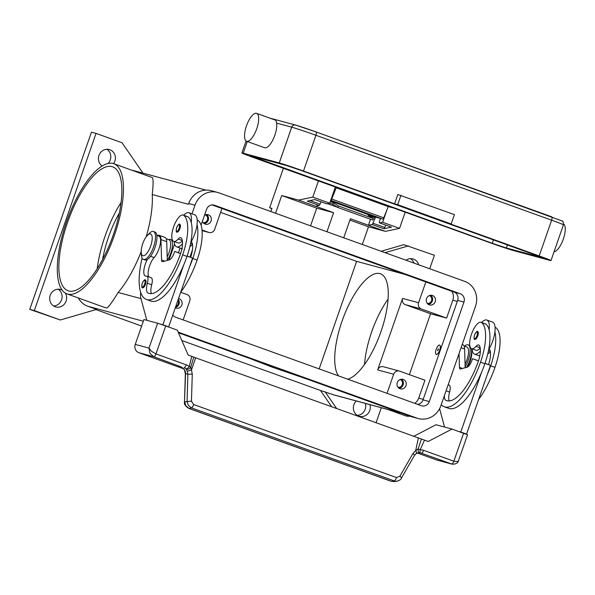 <?xml version="1.0" encoding="UTF-8"?>
<svg xmlns="http://www.w3.org/2000/svg" width="595" height="595" viewBox="0 0 595 595"><rect width="100%" height="100%" fill="white"/><g stroke="black" fill="none" stroke-linecap="round" stroke-linejoin="round"><path stroke-width="0.89" d="M319.158 368.9L356.606 261.369L220.596 212.37M356.606 261.369L404.875 274.384M191.984 213.843L194.989 205.216A19.761 18.438 -74.9 0 1 217.487 192.386L211.188 190.683A19.761 18.438 105.1 0 0 188.697 203.512L188.422 204.293A19.761 18.438 -74.9 0 1 188.444 204.226M169.025 259.985L174.58 244.047L169.025 259.985M331.735 406.831L320.474 390.469L181.839 340.533M141.64 326.06L95.951 309.601M320.474 390.469L333.728 394.835L401.328 413.064M29.75 309.37L34.331 310.605L96.04 133.399L91.459 132.157L29.75 309.37L60.355 319.984L96.583 309.415L87.911 306.291A19.761 18.438 -74.9 0 1 78.302 297.954M306.336 378.851L271.915 367.041L250.495 358.733M252.667 359.514L272.413 367.175L304.171 378.07M381.142 251.268L403.797 244.664L434.402 255.27L429.709 268.762M108.082 163.469A9.059 8.449 105.1 0 0 110.268 159.929A9.059 8.449 105.1 0 0 106.869 149.286M53.624 305.979A9.059 8.449 105.1 0 0 61.553 299.835A9.059 8.449 105.1 0 0 58.154 289.192M413.964 263.094A9.059 8.449 105.1 0 0 410.528 258.669M357.283 415.355A9.059 8.449 105.1 0 0 365.211 409.211A9.059 8.449 105.1 0 0 365.382 403.432M369.964 404.667A9.059 8.449 -74.9 0 1 369.793 410.446A9.059 8.449 -74.9 0 1 359.477 416.322A9.059 8.449 -74.9 0 1 353.884 404.712A9.059 8.449 -74.9 0 1 356.279 400.971M65.346 293.112A9.059 8.449 -74.9 0 1 66.127 301.07A9.059 8.449 -74.9 0 1 55.818 306.946A9.059 8.449 -74.9 0 1 50.225 295.336A9.059 8.449 -74.9 0 1 60.534 289.46A9.059 8.449 -74.9 0 1 62.103 290.07M102.199 165.983A9.059 8.449 -74.9 0 1 98.941 155.436A9.059 8.449 -74.9 0 1 109.257 149.553A9.059 8.449 -74.9 0 1 114.85 161.163A9.059 8.449 -74.9 0 1 113.556 163.64M60.355 319.984L34.331 310.605M294.674 374.649L286.009 371.525M266.27 364.415L264.106 363.634M270.613 365.977L267.876 365.241L272.488 367.145L265.377 364.378L268.442 365.196M275.165 367.621L272.993 366.84M283.837 370.745L281.673 369.964M336.696 408.624L325.056 391.703M381.313 407.724L376.062 422.8M385.091 252.689L408.378 245.899M96.04 133.399L122.072 142.77L142.964 173.138M406.013 260.231A9.059 8.449 -74.9 0 1 412.915 258.929A9.059 8.449 -74.9 0 1 418.694 264.797M401.997 413.302L335.082 395.259A19.761 18.438 -74.9 0 1 333.728 394.835M131.919 170.252A19.761 18.438 -74.9 0 1 133.652 170.624L205.9 190.11M388.223 409.591L405.292 415.741A69.161 24.826 -70.2 0 0 405.998 415.957A69.161 24.826 -70.2 0 0 409.977 416.18M141.186 251.536A69.161 24.826 109.8 0 1 118.137 292.465C112.514 301.68 108.803 306.834 107.003 307.92A69.161 24.826 109.8 0 1 105.226 307.622A69.161 24.826 109.8 0 1 104.527 307.399L66.93 293.863A69.161 24.826 -70.2 0 0 67.629 294.079A69.161 24.826 -70.2 0 0 114.069 236.245A69.161 24.826 -70.2 0 0 113.809 163.722A69.161 24.826 -70.2 0 0 113.102 163.506A69.161 24.826 -70.2 0 0 66.67 221.347A69.161 24.826 -70.2 0 0 66.93 293.863M387.033 393.347L393.682 374.248A4.939 4.611 105.1 0 1 399.647 371.146L424.949 380.257L418.724 398.137A9.877 9.215 -74.9 0 1 414.722 403.321M451.836 291.297A9.877 9.215 -74.9 0 1 452.832 300.2L446.607 318.08L421.297 308.961A4.939 4.611 -74.9 0 1 418.582 302.736L425.834 281.933M435.213 301.732A4.939 4.611 -74.9 0 1 429.59 304.938A4.939 4.611 -74.9 0 1 426.533 298.601A4.939 4.611 -74.9 0 1 432.156 295.395A4.939 4.611 -74.9 0 1 435.213 301.732M428.221 304.298A4.939 4.611 105.1 0 0 430.661 295.261M399.312 371.035L383.284 366.713A4.939 4.611 105.1 0 0 377.661 369.919L402.562 298.415A4.939 4.611 105.1 0 0 405.277 304.64L430.579 313.758L409.375 374.649M446.607 318.08L430.579 313.758M405.976 385.672A4.939 4.611 -74.9 0 1 400.353 388.877A4.939 4.611 -74.9 0 1 397.304 382.548A4.939 4.611 -74.9 0 1 402.927 379.342A4.939 4.611 -74.9 0 1 405.976 385.672M398.992 388.238A4.939 4.611 105.1 0 0 401.432 379.208M338.466 375.854A55.989 20.096 109.8 0 1 342.036 321.203A55.989 20.096 109.8 0 1 380.465 273.774A55.989 20.096 109.8 0 1 380.949 331.698A55.989 20.096 109.8 0 1 347.725 379.193M364.534 364.49A55.989 20.096 109.8 0 1 371.674 331.884A55.989 20.096 109.8 0 1 388.096 299.084M202.032 229.982L208.741 232.4A4.939 4.611 105.1 0 0 214.698 229.298L221.942 208.495M204.531 215.197A4.939 4.611 -74.9 0 1 211.084 220.998A4.939 4.611 -74.9 0 1 202.404 221.31M204.092 223.564A4.939 4.611 105.1 0 0 206.532 214.535M180.702 292.279L187.083 294.577A4.939 4.611 -74.9 0 1 189.798 300.81L183.148 319.909M178.515 298.541A4.939 4.611 -74.9 0 1 181.847 304.938A4.939 4.611 -74.9 0 1 175.302 307.779M175.428 307.422A4.939 4.611 105.1 0 0 178.232 299.359M427.255 303.376A4.053 3.778 105.1 0 0 429.359 295.574M175.778 306.41A4.053 3.778 105.1 0 0 177.883 300.371M203.126 222.642A4.053 3.778 105.1 0 0 205.23 214.847M398.025 387.315A4.053 3.778 105.1 0 0 400.13 379.521M102.63 259.435A55.989 20.096 109.8 0 1 108.506 237.085A55.989 20.096 109.8 0 1 119.35 213.01M113.801 163.722L151.398 177.265A69.161 24.826 109.8 0 1 152.365 177.674C153.384 178.812 153.339 184.435 152.238 194.535A69.161 24.826 109.8 0 1 146.154 236.892M168.854 239.688A13.172 4.73 109.8 0 1 170.549 239.435A13.172 4.73 109.8 0 1 172.252 247.394A13.172 4.73 109.8 0 1 167.299 260.29M67.473 222.619A65.867 23.644 109.8 0 1 112.686 166.823A65.867 23.644 109.8 0 1 113.258 234.966A65.867 23.644 109.8 0 1 68.046 290.762A65.867 23.644 109.8 0 1 67.473 222.619M97.23 268.695A65.867 23.644 109.8 0 1 105.07 236.163A65.867 23.644 109.8 0 1 121.097 202.434M439.69 345.122A4.939 1.77 109.8 0 1 439.742 345.137A4.939 1.77 109.8 0 1 439.757 350.321A4.939 1.77 109.8 0 1 436.447 354.449A4.939 1.77 109.8 0 1 436.395 354.434A4.939 1.77 109.8 0 1 436.343 354.412M439.549 345.07A4.939 1.77 109.8 0 1 439.593 345.085A4.939 1.77 109.8 0 1 439.616 350.269A4.939 1.77 109.8 0 1 436.299 354.397A4.939 1.77 109.8 0 1 436.247 354.382A4.939 1.77 109.8 0 1 436.232 349.205A4.939 1.77 109.8 0 1 439.549 345.07M438.247 348.804L437.6 350.663L438.247 348.804M438.396 349.235L437.965 350.418M444.398 395.608A11.528 4.135 -70.2 0 0 445.796 400.242A46.105 16.548 -70.2 0 0 446.585 400.591A46.105 16.548 -70.2 0 0 478.239 361.537A16.467 5.913 -70.2 0 0 479.28 345.45A8.233 2.953 -70.2 0 0 478.685 344.974A8.233 2.953 -70.2 0 0 476.06 346.35A13.997 5.02 109.8 0 1 471.597 348.685A13.997 5.02 109.8 0 1 471.099 348.41A13.997 5.02 109.8 0 1 471.887 333.074A13.997 5.02 109.8 0 1 481.087 322.349A13.997 5.02 109.8 0 1 481.586 322.624A38.95 13.983 109.8 0 1 480.529 362.154A52.695 18.914 109.8 0 1 444.353 406.787A52.695 18.914 109.8 0 1 441.259 404.622M477.696 331.631A4.12 1.48 109.8 0 1 477.74 331.646A4.12 1.48 109.8 0 1 477.77 335.907A4.12 1.48 109.8 0 1 474.944 339.388C473.984 339.797 473.836 338.324 474.52 334.978C476.208 331.742 477.279 330.627 477.74 331.646M480.224 348.105A13.997 5.02 109.8 0 1 475.933 350.247L471.597 348.685M481.541 322.512A18.11 6.5 109.8 0 1 486.636 319.984A18.11 6.5 109.8 0 1 486.822 320.036A18.11 6.5 109.8 0 1 489.127 329.831A38.95 13.983 109.8 0 1 484.865 363.716A52.695 18.914 109.8 0 1 481.526 372.396A52.695 18.914 109.8 0 1 448.69 408.356L444.353 406.787M480.381 351.02A18.11 6.5 109.8 0 1 474.728 354.181A18.11 6.5 109.8 0 1 474.542 354.122A18.11 6.5 109.8 0 1 472.051 348.849M488.696 349.592A18.11 6.5 -70.2 0 0 489.149 348.819A18.11 6.5 109.8 0 0 494.914 331.913A18.11 6.5 -70.2 0 0 492.601 322.126L486.822 320.036M481.087 322.349L485.423 323.911A13.997 5.02 109.8 0 1 485.929 324.186A38.95 13.983 109.8 0 1 489.127 329.831M448.191 384.705L449.054 385.01A8.233 2.953 109.8 0 1 449.589 392.046A11.528 4.135 -70.2 0 0 449.322 400.926M490.347 351.757A13.997 5.02 109.8 0 1 487.796 353.757M495.092 327.391L495.546 327.555A13.997 5.02 109.8 0 1 496.044 327.83A38.95 13.983 109.8 0 1 494.988 367.36A52.695 18.914 109.8 0 1 478.603 399.498M464.048 346.015L466.837 347.019A12.354 4.433 109.8 0 1 465.074 364.155M464.502 346.178A14.823 5.318 109.8 0 1 467.953 344.81A14.823 5.318 109.8 0 1 468.109 344.855A14.823 5.318 109.8 0 1 465.156 366.914M471.471 348.633A14.823 5.318 109.8 0 1 471.59 349.771A14.823 5.318 109.8 0 1 466.659 367.346M471.59 349.771L471.761 352.515A11.528 4.135 109.8 0 1 467.32 367.152M494.914 331.913A38.95 13.983 109.8 0 1 490.652 365.799A52.695 18.914 109.8 0 1 487.312 374.478L490.488 365.36L488.547 364.631A16.467 5.913 -70.2 0 0 489.402 349.094A8.233 2.953 -70.2 0 0 489.149 348.819M459.028 353.594L459.452 367.338A4.939 1.77 -70.2 0 0 460.136 368.945A4.939 1.77 -70.2 0 0 460.589 368.952L467.09 367.234A8.233 2.953 -70.2 0 0 471.984 360.243L472.527 358.688L478.447 360.92M465.178 367.74L464.606 348.982A13.172 4.73 -70.2 0 0 462.776 344.683L462.203 344.475M472.527 358.688L478.477 360.83M488.547 364.631L485.007 363.3M484.985 363.381L490.488 365.36M481.526 372.396L460.761 432.037L466.547 434.119L487.312 374.478M464.576 433.591L466.547 434.119M460.761 432.037L458.827 431.516M444.554 427.054L439.586 408.683M197.213 220.098L197.666 220.262A13.997 5.02 109.8 0 1 198.172 220.537A38.95 13.983 109.8 0 1 197.109 260.067A52.695 18.914 109.8 0 1 180.724 292.204M192.475 244.463A13.997 5.02 109.8 0 1 189.917 246.464M166.169 238.721L168.958 239.726A12.354 4.433 109.8 0 1 167.195 256.862M194.543 214.773A18.11 6.5 109.8 0 1 194.729 214.832A18.11 6.5 109.8 0 1 197.042 224.62A38.95 13.983 109.8 0 1 192.773 258.505A52.695 18.914 109.8 0 1 189.441 267.185L168.668 326.826L166.734 326.305M187.135 256.006L190.675 257.338A16.467 5.913 -70.2 0 0 191.523 241.801A8.233 2.953 -70.2 0 0 191.278 241.525A18.11 6.5 109.8 0 1 190.817 242.299M147.396 259.413A11.528 4.135 -70.2 0 0 145.403 276.043A11.528 4.135 -70.2 0 0 146.244 276.11A8.233 2.953 109.8 0 1 146.839 276.154A8.233 2.953 109.8 0 1 147.374 283.19A11.528 4.135 -70.2 0 0 147.917 292.948A46.105 16.548 -70.2 0 0 148.713 293.298A46.105 16.548 -70.2 0 0 180.359 254.243A16.467 5.913 -70.2 0 0 181.401 238.156A8.233 2.953 -70.2 0 0 180.813 237.68A8.233 2.953 -70.2 0 0 178.188 239.056A13.997 5.02 109.8 0 1 173.725 241.392A13.997 5.02 109.8 0 1 173.219 241.116A13.997 5.02 109.8 0 1 174.015 225.78A13.997 5.02 109.8 0 1 183.208 215.055L187.544 216.617A13.997 5.02 109.8 0 1 188.05 216.892A38.95 13.983 109.8 0 1 191.255 222.537A18.11 6.5 -70.2 0 0 188.942 212.742A18.11 6.5 -70.2 0 0 188.756 212.69A18.11 6.5 -70.2 0 0 183.662 215.219M174.179 241.555A18.11 6.5 -70.2 0 0 176.663 246.828A18.11 6.5 -70.2 0 0 176.849 246.888A18.11 6.5 -70.2 0 0 182.509 243.727M182.353 240.811A13.997 5.02 109.8 0 1 178.061 242.953L173.725 241.392M183.208 215.055A13.997 5.02 109.8 0 1 183.714 215.331A38.95 13.983 109.8 0 1 182.65 254.861A52.695 18.914 109.8 0 1 146.474 299.493A52.695 18.914 109.8 0 1 142.123 258.185M145.403 280.014A4.12 1.48 109.8 0 1 145.448 280.029A4.12 1.48 109.8 0 1 145.485 284.284A4.12 1.48 109.8 0 1 142.659 287.772C141.729 288.33 141.588 286.857 142.227 283.361C143.864 280.23 144.942 279.122 145.448 280.029M179.816 224.337A4.12 1.48 109.8 0 1 179.861 224.352A4.12 1.48 109.8 0 1 179.898 228.614A4.12 1.48 109.8 0 1 177.072 232.095C176.15 232.652 176.001 231.187 176.641 227.684C178.277 224.553 179.355 223.445 179.861 224.352M156.835 235.36L158.835 236.081A12.354 4.433 109.8 0 1 160.003 245.133A12.354 4.433 109.8 0 1 154.135 257.561A11.528 4.135 -70.2 0 0 148.995 267.765A11.528 4.135 -70.2 0 0 148.876 276.891M154.752 231.991A14.823 5.318 109.8 0 1 154.901 232.043A14.823 5.318 109.8 0 1 154.96 247.579A14.823 5.318 109.8 0 1 145.009 259.97A14.823 5.318 109.8 0 1 144.86 259.926A14.823 5.318 109.8 0 1 144.711 259.866M147.203 235.613L149.085 233.604A14.823 5.318 109.8 0 1 153.309 231.47A14.823 5.318 109.8 0 1 153.458 231.522A14.823 5.318 109.8 0 1 153.51 247.059A14.823 5.318 109.8 0 1 143.559 259.45A14.823 5.318 109.8 0 1 143.41 259.405A14.823 5.318 109.8 0 1 141.372 255.01L141.208 252.265A11.528 4.135 109.8 0 1 147.203 235.613A11.528 4.135 109.8 0 1 150.49 233.954A11.528 4.135 109.8 0 1 150.706 245.921A11.528 4.135 109.8 0 1 142.912 255.716A11.528 4.135 109.8 0 1 141.208 252.265M191.255 222.537A38.95 13.983 109.8 0 1 186.986 256.423A52.695 18.914 109.8 0 1 183.654 265.102A52.695 18.914 109.8 0 1 150.81 301.055M146.839 276.154L151.182 277.716A8.233 2.953 109.8 0 1 151.71 284.752A11.528 4.135 -70.2 0 0 151.442 293.632M197.042 224.62A18.11 6.5 109.8 0 1 191.278 241.525M190.675 257.338L192.616 258.066L189.441 267.185M413.689 436.351L436.001 424.748L452.029 429.069L428.184 441.468L195.681 357.826L191.523 369.822L187.306 371.287L187.894 374.218L187.061 401.209L188.213 405.299L191.419 407.858L394.247 480.916A3.295 1.183 -70.2 0 0 395.437 479.838A3.295 1.183 -70.2 0 0 396.434 477.562L193.606 404.503L191.449 401.179L192.282 374.181L190.861 367.041L189.247 366.661A9.877 9.215 105.1 0 0 186.242 364.824L155.979 353.921L165.722 325.941L157.653 323.241L148.988 348.112L149.962 353.333L153.748 356.725L181.252 366.892C184.666 369.495 186.027 371.756 185.35 373.69L184.331 369.436L181.133 366.847M165.722 325.941L177.288 330.106L188.146 355.014L195.681 357.826M183.862 368.915L138.873 352.709L153.748 356.725A3.295 1.183 109.8 0 0 154.879 356.026A3.295 1.183 109.8 0 0 155.979 353.921L151.539 351.355L148.988 348.112L135.251 344.408L143.916 319.537L157.653 323.241M135.251 344.408A6.59 6.143 105.1 0 0 135.415 349.414A6.59 6.143 105.1 0 0 138.873 352.709M192.616 258.066L187.105 256.088M180.575 253.626L174.655 251.395L180.597 253.537M174.655 251.395L174.112 252.949A8.233 2.953 109.8 0 1 169.211 259.941L162.71 261.659A4.939 1.77 109.8 0 1 162.256 261.651A4.939 1.77 109.8 0 1 161.572 260.045L160.948 239.607A13.172 4.73 -70.2 0 0 159.118 235.308A13.172 4.73 -70.2 0 0 157.288 235.523M159.118 235.308L164.897 237.39A13.172 4.73 109.8 0 1 166.734 241.689L167.307 260.446M168.668 326.826L162.881 324.744L183.654 265.102M162.271 324.729L160.598 324.126L162.881 324.744M140.68 292.286A16.467 5.913 -70.2 0 0 140.881 298.326L146.831 320.326M420.472 452.869L452.074 464.152C458.202 464.412 458.299 460.872 458.477 460.768L467.529 434.781L452.029 429.069M458.477 460.768L457.592 461.594L453.851 461.214L423.588 450.311A9.877 9.215 105.1 0 0 420.122 449.82L418.136 448.905L421.424 439.088M452.074 464.152L437.199 460.143A6.59 6.143 105.1 0 1 436.745 460.002L417.326 453.011M187.306 371.287L186.019 368.848A3.295 1.064 -47 0 0 189.247 366.661L191.813 356.331M192.282 374.181L187.894 374.218L185.566 373.586L184.487 401.9L185.35 373.69M393.957 481.593L396.858 481.214L391.354 481.288A3.295 1.183 109.8 0 1 391.108 481.273L393.972 481.586L391.354 481.288L189.061 408.43L185.848 405.864L184.695 401.781L191.449 401.179M193.606 404.503A3.295 1.183 109.8 0 1 192.601 406.779A3.295 1.183 109.8 0 1 191.419 407.858L189.061 408.43A3.295 1.183 109.8 0 1 188.816 408.408A3.295 1.183 109.8 0 1 188.808 408.408A3.295 1.183 109.8 0 1 188.771 408.393M401.38 478.179A3.295 0.907 -150.1 0 0 401.417 478.127C401.231 479.295 399.714 480.329 396.858 481.214L398.107 480.901M399.877 476.253A3.295 0.907 -150.1 0 1 401.335 477.629A3.295 0.907 -150.1 0 1 401.417 478.127L414.403 455.51A3.295 0.907 -150.1 0 0 414.321 455.011A3.295 0.907 -150.1 0 0 412.863 453.635L399.877 476.253L396.434 477.562M424.518 440.151L420.122 449.82A3.295 1.131 86.4 0 1 419.178 452.795A3.295 1.131 86.4 0 1 419.051 452.788A3.295 0.855 -89.6 0 1 418.962 452.802A3.295 0.855 -89.6 0 1 418.129 449.121A3.295 0.855 -89.6 0 1 418.136 448.905L415.689 450.564L412.863 453.635M418.359 438.039L415.689 450.564A3.295 1.242 -124.1 0 1 416.217 453.531L414.403 455.51M186.242 364.824A3.295 1.183 109.8 0 1 185.142 366.929A3.295 1.183 109.8 0 1 184.019 367.621A6.59 6.143 -74.9 0 1 186.019 368.848A3.295 2.648 142.4 0 0 190.764 367.227A3.295 2.648 142.4 0 0 190.861 367.041L193.762 357.082M416.173 453.554A3.295 1.242 -124.1 0 0 416.217 453.531L418.962 452.802A3.295 3.295 0 0 0 419.178 452.795L420.91 452.974A6.59 6.143 -74.9 0 1 421.364 453.115A3.295 1.183 -70.2 0 0 422.487 452.423A3.295 1.183 -70.2 0 0 423.588 450.311M343.739 237.799L350.373 218.737L385.367 231.343L368.483 226.792L362.318 244.493M385.367 231.343L399.55 228.368L405.188 212.17M270.829 211.537L271.93 208.369L269.639 207.752L271.87 208.555M275.559 213.241L281.725 195.539L298.608 200.091L333.602 212.698L326.96 231.753M370.529 219.272L368.446 225.252L372.076 224.486A1.644 0.588 -70.2 0 0 372.968 223.237L374.478 219.295M337.529 207.291L327.495 203.676M318.429 180.925L312.791 197.116L298.608 200.091M269.639 207.752L283.384 168.296M312.791 197.116L329.712 203.207L335.349 187.016M315.521 206.19L319.151 205.424L307.295 201.155L314.874 199.563L326.729 203.832L329.712 203.207M333.602 212.698L316.719 208.146L281.725 195.539M310.553 225.84L316.719 208.146M368.483 226.792L349.897 220.098M387.144 209.314L382.63 222.27L399.55 228.368M380.525 218.432L379.565 221.184A1.644 0.588 -70.2 0 0 379.58 222.887A1.644 0.588 -70.2 0 0 379.655 222.894L391.51 227.171L383.931 228.755L372.076 224.486M382.63 222.27L379.655 222.894M375.088 217.718L375.348 217.041M320.965 201.772L320.043 204.174A1.644 0.588 109.8 0 1 319.151 205.424M385.746 225.103L384.824 227.506A1.644 0.588 109.8 0 1 383.931 228.755M330.262 201.623L333.341 202.731L338.466 205.974L337.871 207.506L372.574 220.001L373.169 218.477L368.045 215.234L375.274 217.837L372.582 216.134M337.871 207.506L332.739 204.256L329.719 203.17M373.05 218.782L374.671 219.362L375.274 217.837M338.466 205.974L373.169 218.477M333.341 202.731L332.739 204.256M341.761 189.322L336.182 187.819L331.705 199.065A1.644 0.588 109.8 0 1 330.731 200.284M256.631 113.37L275.857 120.294L276.623 123.106A14.823 5.318 109.8 0 1 274.838 135.206A14.823 5.318 109.8 0 1 264.663 147.761L246.59 141.253A14.823 5.318 -70.2 0 0 256.765 128.698A14.823 5.318 -70.2 0 0 256.638 113.37A14.823 5.318 -70.2 0 0 246.464 125.917A14.823 5.318 -70.2 0 0 246.59 141.253M279.271 162.933L243.214 153.205A19.761 0.543 -160.8 0 0 241.905 152.96A19.761 0.543 -160.8 0 0 253.693 157.608L489.395 242.5A19.761 0.543 -160.8 0 0 513.611 250.607L549.676 260.327A19.761 0.543 -160.8 0 0 550.985 260.58A19.761 0.543 -160.8 0 0 539.189 255.932L448.087 223.118L451.181 223.951L454.431 214.624L397.839 194.52L394.589 203.847L303.487 171.033A19.761 0.543 -160.8 0 0 279.271 162.933L291.721 127.181A19.761 0.543 19.2 0 1 315.945 135.281L551.639 220.18A3.295 1.183 -70.2 0 0 552.071 217.889A3.295 1.183 -70.2 0 0 551.61 216.773A3.295 1.183 -70.2 0 0 551.58 216.758L315.945 131.889M554.049 251.774A14.823 5.318 -70.2 0 0 563.316 239.116A14.823 5.318 -70.2 0 0 563.606 223.995M394.589 203.847L397.683 204.68L400.926 195.353M397.683 204.68L451.181 223.951M250.443 155.808L286.5 165.536L300.631 170.267L543.205 257.873L506.382 248.003L492.258 243.273L250.443 155.808M374.292 216.744A3.295 1.183 -70.2 0 0 374.322 216.758A3.295 1.183 -70.2 0 0 374.359 216.773L382.719 219.027A1.644 0.588 -70.2 0 0 383.76 217.815L388.238 206.569L336.182 187.819M388.238 206.569L393.816 208.071M201.073 225.133L206.554 209.38A6.59 6.143 -74.9 0 1 214.059 205.104A6.59 6.143 -74.9 0 1 214.505 205.245L460.329 293.789A6.59 6.143 -74.9 0 1 463.944 302.089L429.3 401.573A6.59 6.143 -74.9 0 1 421.803 405.849A6.59 6.143 -74.9 0 1 421.349 405.708L175.532 317.165A6.59 6.143 -74.9 0 1 172.758 315.075M189.954 257.062L192.416 249.997M417.519 404.332A6.59 6.143 105.1 0 0 423.008 399.877L457.652 300.393A6.59 6.143 105.1 0 0 454.03 292.086L212.043 204.925M217.487 192.386A19.761 18.438 -74.9 0 1 218.841 192.81L464.658 281.353A19.761 18.438 -74.9 0 1 475.517 306.254L440.865 405.745A19.761 18.438 -74.9 0 1 418.367 418.568A19.761 18.438 -74.9 0 1 417.021 418.144L178.165 332.114M178.433 252.756L180.069 248.055M178.455 332.784L410.721 416.448A19.761 18.438 105.1 0 0 412.075 416.872L418.367 418.568M87.911 306.291L143.321 321.233M118.137 292.465L140.963 298.623M423.194 399.342L418.724 398.137M457.295 301.405L452.832 300.2M421.297 308.961L405.277 304.64M418.582 302.736L402.562 298.415M393.682 374.248L377.661 369.919M208.741 232.4L202.084 230.607M152.238 194.535L188.422 204.293M474.565 334.985A3.458 1.242 109.8 0 1 476.9 332.047A3.458 1.242 109.8 0 1 476.967 335.632A3.458 1.242 109.8 0 1 474.624 338.577A3.458 1.242 109.8 0 1 474.565 334.985M480.18 347.83L476.06 346.35M484.865 363.716L480.529 362.154M485.929 324.186L481.586 322.624M447.425 400.829L445.796 400.242M449.589 392.046L446.079 390.781M490.302 351.481L488.45 350.812M494.988 367.36L490.652 365.799M496.044 327.83L495.092 327.488M461.08 347.711L464.606 348.982M459.452 367.338L462.523 368.439M197.22 220.195L198.172 220.537M192.773 258.505L197.109 260.067M190.571 243.519L192.423 244.188M183.714 215.331L188.05 216.892M144.674 284.016A3.458 1.242 109.8 0 1 142.339 286.954A3.458 1.242 109.8 0 1 142.272 283.369A3.458 1.242 109.8 0 1 144.607 280.431A3.458 1.242 109.8 0 1 144.674 284.016M179.088 228.339A3.458 1.242 109.8 0 1 176.752 231.284A3.458 1.242 109.8 0 1 176.685 227.692A3.458 1.242 109.8 0 1 179.028 224.754A3.458 1.242 109.8 0 1 179.088 228.339M150.535 256.267L154.135 257.561M182.65 254.861L186.986 256.423M178.188 239.056L182.301 240.536M147.917 292.948L149.546 293.536M147.374 283.19L151.71 284.752M164.644 261.146L161.572 260.045M166.734 241.689L160.948 239.607M463.602 433.234L453.851 461.214A3.295 1.183 -70.2 0 1 452.75 463.319A3.295 1.183 -70.2 0 1 451.627 464.018L436.745 460.002M419.296 452.773A6.59 6.143 -74.9 0 1 420.91 452.974M372.968 223.237L384.824 227.506M310.055 200.575L320.043 204.174M269.899 118.145L295.47 125.039L315.915 131.874A3.295 1.183 109.8 0 0 315.878 131.867A16.467 0.454 -160.8 0 0 295.693 125.114A3.295 3.072 105.1 0 0 291.721 127.181L276.623 123.106M243.214 153.205L247.289 141.506M539.189 255.932L551.639 220.18A19.761 0.543 19.2 0 1 563.435 224.828C563.316 221.98 562.892 220.7 562.141 220.968L315.915 131.874A3.295 1.183 109.8 0 1 316.369 132.99A3.295 1.183 109.8 0 1 315.945 135.281L303.487 171.033M506.382 248.003L507.505 244.783M492.258 243.273L493.493 239.733M256.557 158.374L256.847 157.541M374.359 216.773L330.485 200.969L374.322 216.758M382.719 219.027L330.723 200.299M383.76 217.815L331.705 199.065M214.505 205.245L213.598 205M429.3 401.573L423.008 399.877M463.944 302.089L457.652 300.393M460.329 293.789L454.03 292.086M194.989 205.216L188.697 203.512M417.021 418.144L410.721 416.448M209.076 232.504L202.084 230.622M468.109 344.855L469.552 345.375M474.542 354.122L479.771 356.003M182.449 248.911L176.663 246.828M144.86 259.926L143.41 259.405M153.458 231.522L154.901 232.043M146.482 299.493L150.818 301.055M188.942 212.742L194.729 214.832M391.101 481.273L188.808 408.408C185.38 406.266 183.937 404.094 184.487 401.878M391.443 227.156L379.58 222.887M326.662 203.825L314.852 199.57M241.905 152.96L246.077 140.978M550.985 260.58L563.435 224.828"/></g></svg>
